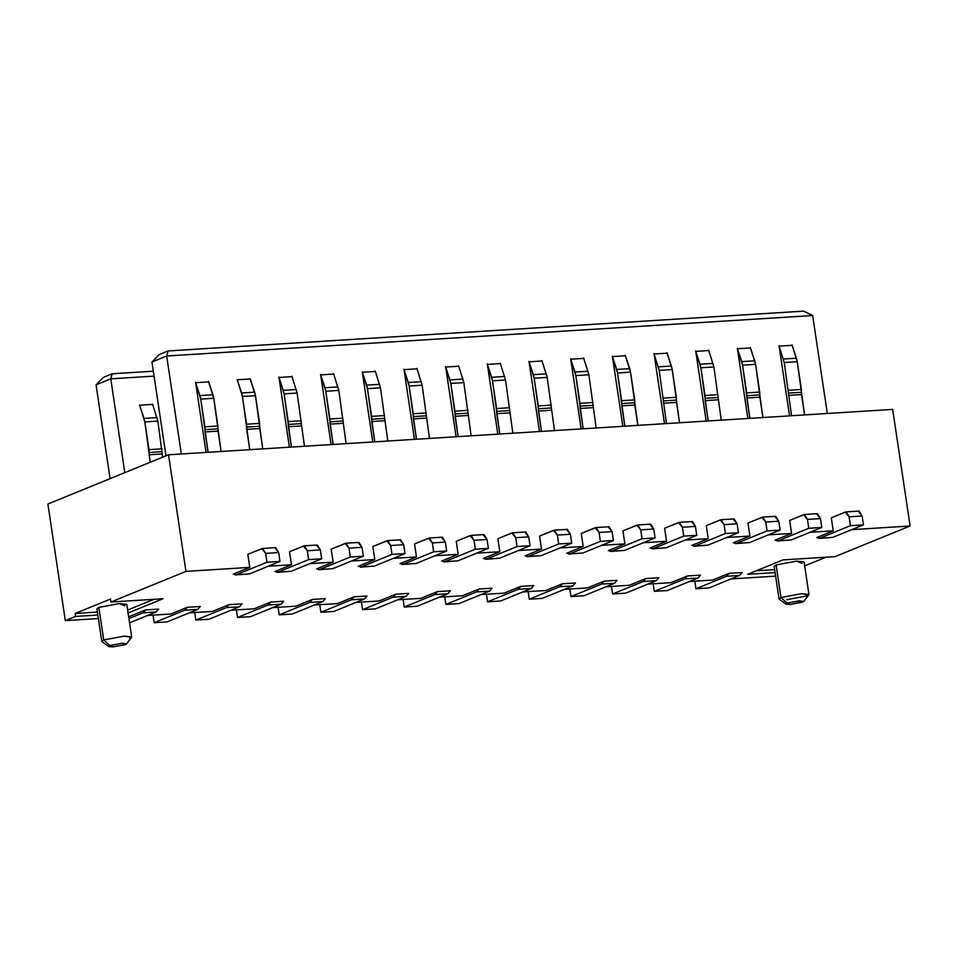 <?xml version="1.0" encoding="UTF-8"?>
<svg xmlns="http://www.w3.org/2000/svg" width="958" height="958" viewBox="0 0 958 958"><rect width="100%" height="100%" fill="white"/><g stroke="black" fill="none" stroke-linecap="round" stroke-linejoin="round"><path stroke-width="1.44" d="M110.493 599.049L110.936 602.007L185.96 571.375L168.536 454.775L47.9 504.028L65.324 620.628L75.622 616.425L75.179 613.467L110.493 599.049L75.179 613.467L75.622 616.425L97.836 615.036L75.622 616.425L65.324 620.628L47.9 504.028L168.536 454.775L185.96 571.375L249.775 567.375L247.835 554.359L249.775 567.375L185.96 571.375L110.936 602.007L110.493 599.049M159.232 354.568L151.963 362.016L166.68 356.005L168.057 350.963L159.232 354.568L168.057 350.963L803.63 311.134L168.057 350.963L166.68 356.005L812.671 315.529L803.63 311.134L812.671 315.529L827.317 413.497L812.671 315.529L166.68 356.005L151.963 362.016L159.232 354.568M110.769 378.829L112.158 373.788L103.332 377.392L96.063 384.841L110.769 378.829L154.07 376.111L110.769 378.829L96.063 384.841L103.332 377.392L112.158 373.788L153.34 371.201L112.158 373.788L110.769 378.829L124.791 472.641L110.769 378.829M163.028 598.738L110.936 602.007L163.028 598.738L127.725 613.156L163.028 598.738M97.393 612.078L75.179 613.467L97.393 612.078M131.689 636.902L126.815 604.354L119.223 603.588L98.842 607.408L103.703 639.956L124.085 636.136L131.689 636.902L129.749 638.327M126.516 643.92L131.569 637.25L124.085 636.136L103.703 639.956L109.799 645.548L122.025 643.261L126.516 643.92L125.426 644.566L122.025 643.261L109.799 645.548L113.2 646.866L125.426 644.566L113.2 646.866L108.972 646.686L109.799 645.548L103.703 639.956L101.979 641.668L108.769 646.578M98.842 607.408L96.914 608.821L101.776 641.381L103.703 639.956L98.842 607.408L119.223 603.588L124.887 605.779M892.676 409.401L910.1 526.002L835.077 556.634L782.973 559.903L747.671 574.321L775.094 572.597L747.671 574.321L782.973 559.903L835.077 556.634L910.1 526.002L892.676 409.401L168.536 454.775L892.676 409.401M825.988 557.209L804.672 565.915L825.988 557.209M774.651 569.639L756.305 570.788L774.651 569.639M808.935 594.475L804.073 561.915L796.469 561.149L776.1 564.969L774.16 566.394L779.034 598.942L780.962 597.529L776.1 564.969L780.962 597.529L801.343 593.709L808.935 594.475L807.007 595.888L786.626 599.708M803.774 601.492L808.827 594.81L801.343 593.709L780.962 597.529L787.057 603.121L799.283 600.822L803.774 601.492L790.458 604.426L786.219 604.247L787.057 603.121L780.962 597.529L779.237 599.241L786.015 604.139M802.684 602.139L799.283 600.822L787.057 603.121L790.458 604.426L802.684 602.139M127.665 610.042L153.939 599.313L127.665 610.042M776.1 564.969L796.469 561.149L802.145 563.34M181.313 453.972L166.68 356.005L181.313 453.972M151.963 362.016L165.985 455.816L151.963 362.016M96.063 384.841L110.074 478.641L96.063 384.841M268.252 566.214L291.46 564.765L289.508 551.736L291.46 564.765L268.252 566.214M309.925 563.603L333.133 562.154L331.193 549.126L333.133 562.154L309.925 563.603M351.61 560.993L374.806 559.544L372.866 546.515L374.806 559.544L351.61 560.993M393.283 558.382L416.49 556.933L414.539 543.904L416.49 556.933L393.283 558.382M434.956 555.772L458.164 554.323L456.224 541.294L458.164 554.323L434.956 555.772M476.641 553.161L499.837 551.7L497.897 538.683L499.837 551.7L476.641 553.161M518.314 550.551L541.521 549.09L539.57 536.073L541.521 549.09L518.314 550.551M559.987 547.94L583.194 546.479L581.255 533.462L583.194 546.479L559.987 547.94M601.672 545.33L624.867 543.869L622.928 530.852L624.867 543.869L601.672 545.33M643.345 542.719L666.552 541.258L664.601 528.241L666.552 541.258L643.345 542.719M685.03 540.108L708.225 538.647L706.285 525.631L708.225 538.647L685.03 540.108M726.703 537.498L749.898 536.037L747.959 523.02L749.898 536.037L726.703 537.498M768.376 534.875L791.583 533.426L789.631 520.41L791.583 533.426L768.376 534.875M810.061 532.265L833.256 530.816L831.316 517.799L833.256 530.816L810.061 532.265M851.734 529.654L910.1 526.002L851.734 529.654M775.621 576.129L731.098 578.919L775.621 576.129M712.62 580.069L689.425 581.53L712.62 580.069L729.122 573.339L742.139 572.525L729.122 573.339L712.62 580.069M670.947 582.68L647.74 584.14L670.947 582.68L687.437 575.95L700.466 575.135L687.437 575.95L670.947 582.68M629.274 585.29L606.067 586.751L629.274 585.29L645.764 578.56L658.781 577.746L645.764 578.56L629.274 585.29M587.589 587.901L564.394 589.362L587.589 587.901L604.079 581.171L617.108 580.356L604.079 581.171L587.589 587.901M545.916 590.511L522.709 591.972L545.916 590.511L562.406 583.781L575.435 582.967L562.406 583.781L545.916 590.511M504.243 593.134L481.036 594.583L504.243 593.134L520.733 586.392L533.75 585.577L520.733 586.392L504.243 593.134M462.558 595.744L439.363 597.193L462.558 595.744L479.048 589.002L492.077 588.188L479.048 589.002L462.558 595.744M420.885 598.355L397.678 599.804L420.885 598.355L437.375 591.613L450.404 590.799L437.375 591.613L420.885 598.355M379.2 600.965L356.005 602.414L379.2 600.965L395.702 594.223L408.719 593.409L395.702 594.223L379.2 600.965M337.527 603.576L314.332 605.025L337.527 603.576L354.017 596.834L367.046 596.02L354.017 596.834L337.527 603.576M295.854 606.186L272.647 607.635L295.854 606.186L312.344 599.445L325.373 598.63L312.344 599.445L295.854 606.186M254.169 608.797L230.974 610.246L254.169 608.797L270.671 602.067L283.688 601.241L270.671 602.067L254.169 608.797M212.496 611.408L189.301 612.857L212.496 611.408L228.986 604.678L242.015 603.851L228.986 604.678L212.496 611.408M170.823 614.018L147.616 615.467L170.823 614.018L187.313 607.288L200.342 606.474L187.313 607.288L170.823 614.018M129.138 616.629L145.64 609.899L158.657 609.084L145.64 609.899L129.138 616.629M98.363 618.557L65.324 620.628L98.363 618.557M858.308 511.273L862.14 515.991L863.469 524.864L832.873 537.354L819.856 538.168L816.767 537.546L833.256 530.816L816.767 537.546L819.856 538.168L818.85 538.42L830.945 537.474M816.635 513.883L820.467 518.601L821.784 527.475L791.2 539.965L778.171 540.779L775.082 540.156L791.583 533.426L775.082 540.156L778.171 540.779L777.178 541.03L789.26 540.084M774.962 516.494L778.782 521.212L780.111 530.085L749.527 542.575L736.498 543.39L733.409 542.767L749.898 536.037L733.409 542.767L736.498 543.39L735.493 543.641L747.587 542.695M733.277 519.104L737.109 523.822L738.438 532.696L707.842 545.186L694.825 546.012L691.736 545.389L708.225 538.647L691.736 545.389L694.825 546.012L693.82 546.252L705.914 545.318M691.604 521.715L695.436 526.433L696.753 535.318L666.169 547.796L653.14 548.623L650.051 548L666.552 541.258L650.051 548L653.14 548.623L652.147 548.862L664.229 547.928M649.931 524.325L653.751 529.044L655.08 537.929L624.496 550.419L611.467 551.233L608.378 550.611L624.867 543.869L608.378 550.611L611.467 551.233L610.462 551.473L622.556 550.539M608.246 526.936L612.078 531.654L613.407 540.54L582.811 553.029L569.794 553.844L566.705 553.221L583.194 546.479L566.705 553.221L569.794 553.844L568.789 554.083L580.883 553.149M566.573 529.546L570.393 534.265L571.722 543.15L541.138 555.64L528.109 556.454L525.02 555.832L541.521 549.09L525.02 555.832L528.109 556.454L527.116 556.694L539.198 555.76M524.9 532.157L528.72 536.875L530.049 545.761L499.465 558.251L486.436 559.065L483.347 558.442L499.837 551.7L483.347 558.442L486.436 559.065L485.431 559.304L497.525 558.37M483.215 534.78L487.047 539.486L488.376 548.371L457.78 560.861L444.763 561.675L441.674 561.053L458.164 554.323L441.674 561.053L444.763 561.675L443.758 561.915L455.852 560.981M441.542 537.39L445.362 542.108L446.691 550.982L416.107 563.472L403.079 564.286L399.989 563.663L416.49 556.933L399.989 563.663L403.079 564.286L402.085 564.525L414.167 563.591M399.869 540.001L403.689 544.719L405.018 553.592L374.434 566.082L361.406 566.896L358.316 566.274L374.806 559.544L358.316 566.274L361.406 566.896L360.4 567.136L372.494 566.202M358.184 542.611L362.016 547.329L363.345 556.203L332.749 568.693L319.733 569.507L316.643 568.884L333.133 562.154L316.643 568.884L319.733 569.507L318.727 569.747L330.821 568.812M316.511 545.222L320.331 549.94L321.66 558.813L291.076 571.303L278.048 572.118L274.958 571.495L291.46 564.765L274.958 571.495L278.048 572.118L277.054 572.357L289.136 571.423M274.838 547.832L278.658 552.55L279.987 561.424L249.403 573.914L236.375 574.728L233.285 574.105L249.775 567.375L233.285 574.105L236.375 574.728L235.369 574.968L247.463 574.034M779.117 346.137L789.548 415.868L779.117 346.137L792.146 345.323M195.648 382.697L206.066 452.427L195.648 382.697L208.664 381.883M237.273 379.775L250.301 378.949M278.958 377.236L289.412 447.206L278.994 377.476L292.022 376.662M320.679 374.865L331.097 444.596L320.679 374.865L333.695 374.051M362.352 372.255L372.77 441.973L362.352 372.255L375.38 371.441M404.025 369.644L414.455 439.363L404.025 369.644L417.053 368.83M445.709 367.034L456.128 436.752L445.709 367.034L458.726 366.219M487.382 364.423L497.801 434.142L487.382 364.423L500.411 363.609M529.056 361.813L539.486 431.531L529.056 361.813L542.084 360.998M570.74 359.202L581.159 428.921L570.74 359.202L583.757 358.388M612.413 356.592L622.832 426.31L612.413 356.592L625.442 355.777M654.086 353.981L664.517 423.699L654.086 353.981L667.115 353.167M695.771 351.37L706.19 421.089L695.771 351.37L708.788 350.544M737.444 348.76L747.863 418.478L737.444 348.76L750.473 347.934M139.688 405.21L152.717 404.396M819.856 538.168L832.873 537.354L863.469 524.864L850.441 525.679L863.469 524.864L862.14 515.991L849.111 516.805L850.441 525.679L819.856 538.168L850.441 525.679L849.111 516.805L845.291 512.087L831.316 517.799L846.106 511.883L849.111 516.805L862.14 515.991L859.122 511.069L846.106 511.883M778.171 540.779L791.2 539.965L821.784 527.475L808.768 528.289L821.784 527.475L820.467 518.601L807.438 519.416L808.768 528.289L778.171 540.779L808.768 528.289L807.438 519.416L803.606 514.697L789.631 520.41L804.421 514.506L807.438 519.416L820.467 518.601L817.449 513.68L804.421 514.506M736.498 543.39L749.527 542.575L780.111 530.085L767.083 530.912L780.111 530.085L778.782 521.212L765.765 522.026L767.083 530.912L736.498 543.39L767.083 530.912L765.765 522.026L761.933 517.308L747.959 523.02L762.748 517.116L765.765 522.026L778.782 521.212L775.764 516.29L762.748 517.116M694.825 546.012L707.842 545.186L738.438 532.696L725.41 533.522L738.438 532.696L737.109 523.822L724.08 524.637L725.41 533.522L694.825 546.012L725.41 533.522L724.08 524.637L720.26 519.919L706.285 525.631L721.075 519.727L724.08 524.637L737.109 523.822L734.091 518.913L721.075 519.727M653.14 548.623L666.169 547.796L696.753 535.318L683.737 536.133L696.753 535.318L695.436 526.433L682.407 527.247L683.737 536.133L653.14 548.623L683.737 536.133L682.407 527.247L678.575 522.529L664.601 528.241L679.39 522.338L682.407 527.247L695.436 526.433L692.418 521.523L679.39 522.338M611.467 551.233L624.496 550.419L655.08 537.929L642.052 538.743L655.08 537.929L653.751 529.044L640.734 529.858L642.052 538.743L611.467 551.233L642.052 538.743L640.734 529.858L636.902 525.14L622.928 530.852L637.717 524.948L640.734 529.858L653.751 529.044L650.733 524.134L637.717 524.948M569.794 553.844L582.811 553.029L613.407 540.54L600.379 541.354L613.407 540.54L612.078 531.654L599.049 532.468L600.379 541.354L569.794 553.844L600.379 541.354L599.049 532.468L595.229 527.75L581.255 533.462L596.044 527.559L599.049 532.468L612.078 531.654L609.06 526.744L596.044 527.559M528.109 556.454L541.138 555.64L571.722 543.15L558.706 543.964L571.722 543.15L570.393 534.265L557.376 535.079L558.706 543.964L528.109 556.454L558.706 543.964L557.376 535.079L553.544 530.373L539.57 536.073L554.359 530.169L557.376 535.079L570.393 534.265L567.387 529.355L554.359 530.169M486.436 559.065L499.465 558.251L530.049 545.761L517.021 546.575L530.049 545.761L528.72 536.875L515.703 537.701L517.021 546.575L486.436 559.065L517.021 546.575L515.703 537.701L511.871 532.983L497.897 538.683L512.686 532.78L515.703 537.701L528.72 536.875L525.702 531.965L512.686 532.78M444.763 561.675L457.78 560.861L488.376 548.371L475.348 549.185L488.376 548.371L487.047 539.486L474.018 540.312L475.348 549.185L444.763 561.675L475.348 549.185L474.018 540.312L470.198 535.594L456.224 541.294L471.001 535.39L474.018 540.312L487.047 539.486L484.029 534.576L471.001 535.39M403.079 564.286L416.107 563.472L446.691 550.982L433.675 551.796L446.691 550.982L445.362 542.108L432.345 542.923L433.675 551.796L403.079 564.286L433.675 551.796L432.345 542.923L428.513 538.204L414.539 543.904L429.328 538.001L432.345 542.923L445.362 542.108L442.356 537.187L429.328 538.001M361.406 566.896L374.434 566.082L405.018 553.592L391.99 554.407L405.018 553.592L403.689 544.719L390.672 545.533L391.99 554.407L361.406 566.896L391.99 554.407L390.672 545.533L386.84 540.815L372.866 546.515L387.655 540.611L390.672 545.533L403.689 544.719L400.672 539.797L387.655 540.611M319.733 569.507L332.749 568.693L363.345 556.203L350.317 557.017L363.345 556.203L362.016 547.329L348.987 548.144L350.317 557.017L319.733 569.507L350.317 557.017L348.987 548.144L345.167 543.426L331.193 549.126L345.97 543.222L348.987 548.144L362.016 547.329L358.999 542.408L345.97 543.222M278.048 572.118L291.076 571.303L321.66 558.813L308.644 559.628L321.66 558.813L320.331 549.94L307.314 550.754L308.644 559.628L278.048 572.118L308.644 559.628L307.314 550.754L303.482 546.036L289.508 551.736L304.297 545.832L307.314 550.754L320.331 549.94L317.326 545.018L304.297 545.832M236.375 574.728L249.403 573.914L279.987 561.424L266.959 562.238L279.987 561.424L278.658 552.55L265.629 553.365L266.959 562.238L236.375 574.728L266.959 562.238L265.629 553.365L261.809 548.647L247.835 554.359L262.624 548.443L265.629 553.365L278.658 552.55L275.641 547.629L262.624 548.443M128.947 618.593L143.077 612.821L145.64 609.899L143.077 612.821L156.106 612.006L158.657 609.084L156.106 612.006L129.581 622.832L156.106 612.006L143.077 612.821L128.947 618.593M153.041 615.132L154.166 622.7L184.75 610.21L187.313 607.288L184.75 610.21L197.779 609.396L200.342 606.474L197.779 609.396L167.195 621.886L154.166 622.7L153.041 615.132M194.713 612.521L195.839 620.089L226.435 607.6L228.986 604.678L226.435 607.6L239.452 606.785L242.015 603.851L239.452 606.785L208.868 619.275L195.839 620.089L194.713 612.521M236.387 609.911L237.524 617.479L268.108 604.989L270.671 602.067L268.108 604.989L281.137 604.175L283.688 601.241L281.137 604.175L250.541 616.665L237.524 617.479L236.387 609.911M278.071 607.3L279.197 614.868L309.781 602.378L312.344 599.445L309.781 602.378L322.81 601.564L325.373 598.63L322.81 601.564L292.226 614.054L279.197 614.868L278.071 607.3M319.744 604.69L320.882 612.258L351.466 599.768L354.017 596.834L351.466 599.768L364.483 598.954L367.046 596.02L364.483 598.954L333.899 611.444L320.882 612.258L319.744 604.69M361.417 602.079L362.555 609.647L393.139 597.157L395.702 594.223L393.139 597.157L406.168 596.343L408.719 593.409L406.168 596.343L375.572 608.833L362.555 609.647L361.417 602.079M403.102 599.469L404.228 607.037L434.824 594.547L437.375 591.613L434.824 594.547L447.841 593.732L450.404 590.799L447.841 593.732L417.257 606.222L404.228 607.037L403.102 599.469M444.775 596.858L445.913 604.426L476.497 591.936L479.048 589.002L476.497 591.936L489.514 591.122L492.077 588.188L489.514 591.122L458.93 603.612L445.913 604.426L444.775 596.858M486.448 594.247L487.586 601.816L518.17 589.326L520.733 586.392L518.17 589.326L531.199 588.511L533.75 585.577L531.199 588.511L500.603 600.989L487.586 601.816L486.448 594.247M528.133 591.625L529.259 599.205L559.855 586.715L562.406 583.781L559.855 586.715L572.872 585.889L575.435 582.967L572.872 585.889L542.288 598.379L529.259 599.205L528.133 591.625M569.806 589.014L570.944 596.595L601.528 584.105L604.079 581.171L601.528 584.105L614.545 583.278L617.108 580.356L614.545 583.278L583.961 595.768L570.944 596.595L569.806 589.014M611.479 586.404L612.617 593.972L643.201 581.494L645.764 578.56L643.201 581.494L656.23 580.668L658.781 577.746L656.23 580.668L625.646 593.158L612.617 593.972L611.479 586.404M653.164 583.793L654.29 591.361L684.886 578.871L687.437 575.95L684.886 578.871L697.903 578.057L700.466 575.135L697.903 578.057L667.319 590.547L654.29 591.361L653.164 583.793M694.837 581.183L695.975 588.751L726.559 576.261L729.122 573.339L726.559 576.261L739.588 575.447L742.139 572.525L739.588 575.447L708.992 587.937L695.975 588.751L694.837 581.183M152.609 404.264L157.866 421.113L162.632 457.182L157.866 421.113L152.609 404.264M791.548 415.736L784.231 362.543L778.974 345.694L784.231 362.543L791.548 415.736M708.645 350.101L713.902 366.95L721.218 420.143L713.902 366.95L708.645 350.101M708.202 420.957L700.873 367.764L695.616 350.915L700.047 364.232L713.063 363.417L700.047 364.232L700.873 367.764L713.902 366.95L700.873 367.764L705.016 395.486L718.045 394.672L705.016 395.486L705.1 398.324L718.117 397.51L705.1 398.324L705.16 400.624L718.177 399.797L705.16 400.624L708.202 420.957M666.517 423.58L659.2 370.375L653.943 353.526L659.2 370.375L666.517 423.58M583.614 357.933L588.871 374.782L596.187 427.975L588.871 374.782L583.614 357.933M583.171 428.801L575.842 375.596L570.585 358.759L575.016 372.063L588.032 371.249L575.016 372.063L575.842 375.596L588.871 374.782L575.842 375.596L579.985 403.318L593.014 402.504L579.985 403.318L580.069 406.156L593.086 405.342L580.069 406.156L580.129 408.455L593.146 407.641L580.129 408.455L583.171 428.801M541.941 360.555L547.186 377.392L554.514 430.597L547.186 377.392L541.941 360.555M541.486 431.411L534.169 378.206L528.912 361.37L533.331 374.674L546.359 373.859L533.331 374.674L534.169 378.206L547.186 377.392L534.169 378.206L538.312 405.929L551.329 405.114L538.312 405.929L538.384 408.767L551.413 407.952L538.384 408.767L538.456 411.066L551.473 410.252L538.456 411.066L541.486 431.411M500.256 363.166L505.513 380.003L512.841 433.208L505.513 380.003L500.256 363.166M458.583 365.776L463.84 382.613L471.156 435.818L463.84 382.613L458.583 365.776M458.14 436.632L450.811 383.428L445.554 366.591L449.985 379.907L463.001 379.081L449.985 379.907L450.811 383.428L463.84 382.613L450.811 383.428L454.954 411.15L467.983 410.335L454.954 411.15L455.038 413.988L468.055 413.173L455.038 413.988L455.098 416.287L468.115 415.473L455.098 416.287L458.14 436.632M416.91 368.387L422.155 385.224L429.483 438.429L422.155 385.224L416.91 368.387M375.225 370.997L380.482 387.834L387.81 441.039L380.482 387.834L375.225 370.997M333.552 373.608L338.797 390.445L346.125 443.65L338.797 390.445L333.552 373.608M333.109 444.464L325.78 391.259L320.523 374.422L324.954 387.739L337.97 386.924L324.954 387.739L325.78 391.259L338.797 390.445L325.78 391.259L329.923 418.993L342.952 418.179L329.923 418.993L330.007 421.819L343.024 421.005L330.007 421.819L330.067 424.119L343.084 423.304L330.067 424.119L333.109 444.464M291.879 376.219L297.124 393.055L304.452 446.26L297.124 393.055L291.879 376.219M291.424 447.075L284.107 393.87L278.85 377.033L283.269 390.349L296.297 389.535L283.269 390.349L284.107 393.87L297.124 393.055L284.107 393.87L288.25 421.604L301.267 420.79L288.25 421.604L288.322 424.43L301.351 423.616L288.322 424.43L288.382 426.729L301.411 425.915L288.382 426.729L291.424 447.075M184.75 610.21L154.166 622.7L167.195 621.886L197.779 609.396L184.75 610.21M226.435 607.6L195.839 620.089L208.868 619.275L239.452 606.785L226.435 607.6M268.108 604.989L237.524 617.479L250.541 616.665L281.137 604.175L268.108 604.989M309.781 602.378L279.197 614.868L292.226 614.054L322.81 601.564L309.781 602.378M351.466 599.768L320.882 612.258L333.899 611.444L364.483 598.954L351.466 599.768M393.139 597.157L362.555 609.647L375.572 608.833L406.168 596.343L393.139 597.157M434.824 594.547L404.228 607.037L417.257 606.222L447.841 593.732L434.824 594.547M476.497 591.936L445.913 604.426L458.93 603.612L489.514 591.122L476.497 591.936M518.17 589.326L487.586 601.816L500.603 600.989L531.199 588.511L518.17 589.326M559.855 586.715L529.259 599.205L542.288 598.379L572.872 585.889L559.855 586.715M601.528 584.105L570.944 596.595L583.961 595.768L614.545 583.278L601.528 584.105M643.201 581.494L612.617 593.972L625.646 593.158L656.23 580.668L643.201 581.494M684.886 578.871L654.29 591.361L667.319 590.547L697.903 578.057L684.886 578.871M726.559 576.261L695.975 588.751L708.992 587.937L739.588 575.447L726.559 576.261M150.25 462.247L144.838 421.927L139.593 405.078L144.011 418.395L157.04 417.58L144.011 418.395L144.838 421.927L157.866 421.113L144.838 421.927L148.981 449.649L162.01 448.835L148.981 449.649L149.065 452.487L162.094 451.673L149.065 452.487L149.125 454.775L162.153 453.96L149.125 454.775L150.25 462.247M792.003 344.88L797.248 361.717L804.576 414.922L801.535 394.576L788.518 395.391L801.535 394.576L801.475 392.289L788.458 393.103L801.475 392.289L801.391 389.451L788.374 390.265L801.391 389.451L797.248 361.717L784.231 362.543L797.248 361.729L796.421 358.196L783.393 359.011L796.421 358.196L792.003 344.88M749.875 418.347L742.546 365.154L737.301 348.305L741.72 361.621L754.748 360.807L750.318 347.491L755.575 364.339L762.903 417.532L759.862 397.187L746.833 398.013L749.875 418.347M666.972 352.712L672.217 369.56L679.545 422.753L676.504 402.42L663.487 403.234L676.504 402.42L676.444 400.121L663.415 400.935L676.444 400.121L676.36 397.283L663.343 398.097L676.36 397.283L672.217 369.56L659.2 370.375L672.217 369.56L671.39 366.028L658.362 366.842L671.39 366.028L666.972 352.712M208.078 452.296L200.749 399.103L195.492 382.254L199.923 395.57L212.939 394.756L208.521 381.44L213.766 398.277L221.094 451.481L218.053 431.136L205.036 431.95L208.078 452.296M249.751 449.685L242.422 396.48L237.177 379.643L241.596 392.96L254.612 392.145L250.194 378.829L255.451 395.666L262.779 448.871L259.738 428.525L246.709 429.34L249.751 449.685M374.782 441.854L367.453 388.649L362.208 371.812L366.627 385.128L379.643 384.314L366.627 385.128L367.453 388.649L380.482 387.834L367.453 388.649L371.596 416.383L384.625 415.556L371.596 416.383L371.68 419.209L384.709 418.395L371.68 419.209L371.74 421.508L384.769 420.694L371.74 421.508L374.782 441.854M416.455 439.243L409.138 386.038L403.881 369.201L408.3 382.517L421.328 381.703L408.3 382.517L409.138 386.038L422.155 385.224L409.138 386.038L413.281 413.772L426.298 412.946L413.281 413.772L413.353 416.598L426.382 415.784L413.353 416.598L413.413 418.897L426.442 418.083L413.413 418.897L416.455 439.243M499.813 434.022L492.484 380.817L487.239 363.98L491.658 377.296L504.686 376.47L491.658 377.296L492.484 380.817L505.513 380.003L492.484 380.817L496.627 408.539L509.656 407.725L496.627 408.539L496.711 411.377L509.74 410.563L496.711 411.377L496.771 413.676L509.8 412.862L496.771 413.676L499.813 434.022M624.844 426.19L617.515 372.985L612.27 356.148L616.689 369.453L629.717 368.638L625.287 355.322L630.544 372.171L637.872 425.364L634.831 405.03L621.802 405.845L624.844 426.19M759.862 397.187L759.802 394.9L746.773 395.714L746.833 398.013L759.862 397.187M746.773 395.714L759.802 394.9L759.718 392.061L746.689 392.876L746.773 395.714M742.546 365.154L746.689 392.876L759.718 392.061L755.575 364.339L742.546 365.154L755.575 364.339L754.748 360.807L741.72 361.621L742.546 365.154M218.053 431.136L217.993 428.837L204.976 429.663L205.036 431.95L218.053 431.136M204.976 429.663L217.993 428.837L217.909 426.011L204.892 426.825L204.976 429.663M200.749 399.103L204.892 426.825L217.909 426.011L213.766 398.277L200.749 399.103L213.766 398.277L212.939 394.756L199.923 395.57L200.749 399.103M259.738 428.525L259.678 426.226L246.649 427.052L246.709 429.34L259.738 428.525M246.649 427.052L259.678 426.226L259.594 423.4L246.565 424.214L246.649 427.052M242.422 396.48L246.565 424.214L259.594 423.4L255.451 395.666L242.422 396.48L255.451 395.666L254.612 392.145L241.596 392.96L242.422 396.492M634.831 405.03L634.771 402.731L621.742 403.546L621.802 405.845L634.831 405.03M621.742 403.546L634.771 402.731L634.687 399.893L621.658 400.707L621.742 403.546M617.515 372.985L621.658 400.707L634.687 399.893L630.544 372.171L617.515 372.985L630.544 372.171L629.717 368.638L616.689 369.453L617.515 372.985"/></g></svg>
